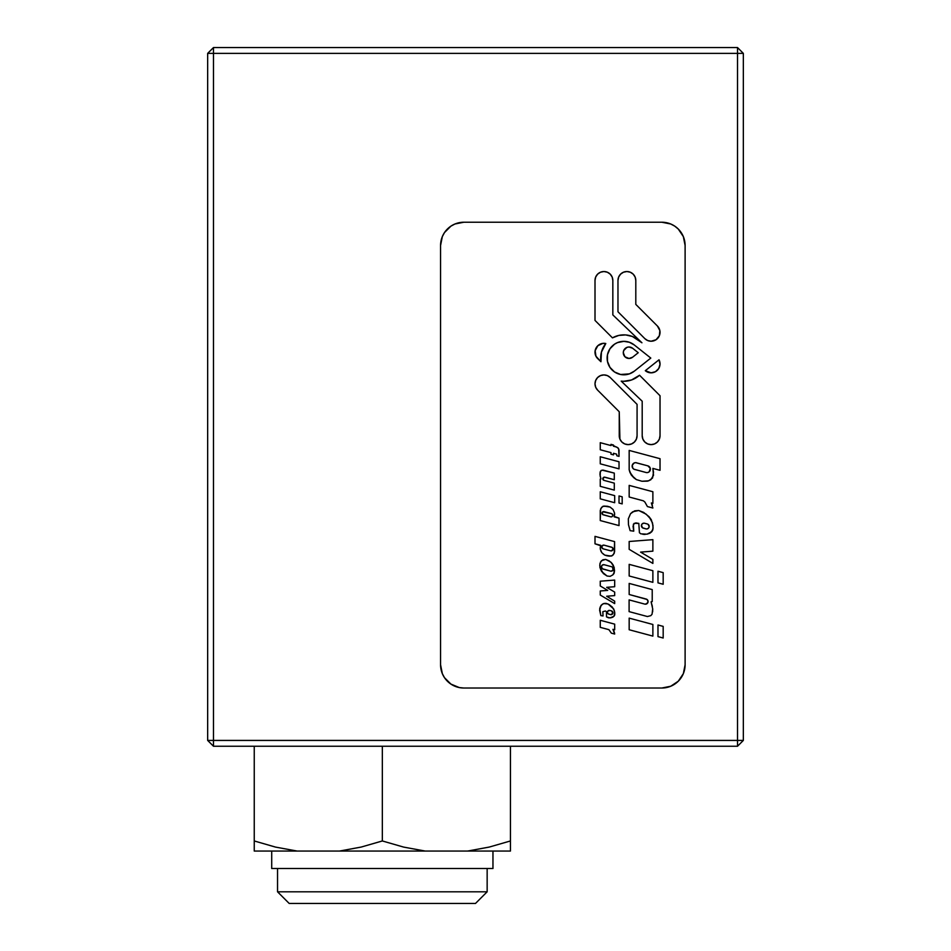 <?xml version="1.0" encoding="UTF-8"?>
<svg xmlns="http://www.w3.org/2000/svg" width="951" height="951" viewBox="0 0 951 951"><rect width="100%" height="100%" fill="white"/><g stroke="black" fill="none" stroke-linecap="round" stroke-linejoin="round"><path stroke-width="1.43" d="M213.488 746.25L737.512 746.25L213.488 746.25L213.488 53.375L737.512 53.375L737.512 740.425L213.488 740.425L737.512 740.425L737.512 746.25L743.337 740.425L737.512 740.425L737.512 746.25L743.337 740.425L743.337 53.375L743.337 740.425L737.512 740.425L737.512 53.375L213.488 53.375L213.488 47.55L737.512 47.55L213.488 47.55L207.663 53.375L207.663 740.425L213.488 746.25L213.488 740.425L207.663 740.425L207.663 53.375L213.488 53.375L213.488 740.425L207.663 740.425L213.488 746.25M743.337 53.375L737.512 53.375L743.337 53.375L737.512 47.55L737.512 53.375L737.512 47.55L743.337 53.375M207.663 53.375L213.488 53.375L213.488 47.55L207.663 53.375M487.15 891.8L487.15 868.513L487.15 891.8L277.537 891.8L487.15 891.8L475.5 903.45L487.15 891.8M277.537 868.513L277.537 891.8L289.187 903.45L475.5 903.45L289.187 903.45L277.537 891.8L277.537 868.513M492.963 851.05L492.963 868.513L271.713 868.513L271.713 851.05L271.713 868.513L492.963 868.513L492.963 851.05M510.437 840.957L510.437 746.25L510.437 840.957L489.301 847.056L467.642 851.05L489.135 847.091L467.642 851.05L425.133 851.05L403.64 847.091L382.338 840.957L382.338 746.25L382.338 840.957L361.214 847.056L339.543 851.05L425.133 851.05L403.64 847.091L382.338 840.957L361.214 847.056L339.543 851.05L297.045 851.05L275.54 847.091L297.045 851.05L254.25 851.05L254.25 847.068L254.25 851.05L510.437 851.05L510.437 840.957L489.301 847.056L467.642 851.05L510.437 851.05L510.437 840.957L510.437 847.056M275.374 847.056L254.25 840.957L275.374 847.056M275.54 847.091L254.25 840.957L254.25 847.056L254.25 746.25L254.25 840.957L275.54 847.091M254.25 851.05L254.25 847.056M629.027 346.996A5.742 5.742 0 0 1 632.593 348.244A5.742 5.742 0 0 0 632.593 348.232L638.24 352.726L632.593 357.219L629.027 358.468A5.742 5.742 0 0 1 623.285 352.726A5.742 5.742 0 0 1 629.027 346.996A5.742 5.742 0 0 0 623.725 350.539L626.828 347.424L629.027 346.996L632.593 348.244L638.24 352.726L632.593 348.244M623.725 354.925A5.742 5.742 0 0 0 629.027 358.468L624.962 356.791L623.285 352.726L623.725 350.539M623.892 374.813A16.738 16.738 0 0 0 634.281 371.187L650.793 358.075L634.281 344.963L629.384 342.265L623.868 341.338A16.738 16.738 0 0 0 607.463 354.794L607.451 361.332L609.96 367.371A16.738 16.738 0 0 0 623.868 374.813A16.738 16.738 0 0 1 607.13 358.075A16.738 16.738 0 0 1 623.868 341.338L617.472 342.61L614.572 344.155L609.96 348.779L607.451 354.806M607.451 354.83A16.738 16.738 0 0 0 607.13 358.051M607.13 358.087A16.738 16.738 0 0 0 607.451 361.321M607.463 361.356A16.738 16.738 0 0 0 609.948 367.359L614.572 371.996L620.611 374.492L629.384 373.874L634.281 371.187A16.738 16.738 0 0 1 623.868 374.813M651.126 372.828A8.916 8.916 0 0 0 659.019 359.799A8.916 8.916 0 0 1 651.114 372.828L655.489 371.686L658.734 368.536L660.03 364.209L659.019 359.799L645.313 370.688L651.114 372.828A8.916 8.916 0 0 1 645.313 370.688A8.916 8.916 0 0 0 648.011 372.269M656.071 339.733L659.352 335.727A8.916 8.916 0 0 0 659.863 330.579L657.414 326.015A8.916 8.916 0 0 1 651.114 341.231L656.071 339.733A8.916 8.916 0 0 0 659.352 335.739M612.147 513.909A1.652 1.652 0 0 0 611.612 513.659L612.789 514.871L612.266 516.488A1.652 1.652 0 0 0 612.278 516.488L611.184 516.892A1.652 1.652 0 0 1 610.756 516.833A1.652 1.652 0 0 0 611.184 516.892L611.184 516.892A1.652 1.652 0 0 1 610.756 516.833L602.672 514.539L602.363 512.232A1.652 1.652 0 0 0 602.042 513.445M612.266 547.479L604.147 545.173L612.266 547.479L613.05 549.262L611.16 550.914A1.89 1.89 0 0 1 610.673 550.843L603.16 548.834A1.89 1.89 0 0 1 601.817 546.516A1.89 1.89 0 0 1 604.147 545.173L611.659 547.194A1.89 1.89 0 0 1 611.16 550.914A1.89 1.89 0 0 1 610.673 550.843A1.89 1.89 0 0 0 611.172 550.914M611.136 571.171A2.247 2.247 0 0 1 610.554 571.099A2.247 2.247 0 0 0 611.136 571.171L611.136 571.171A2.247 2.247 0 0 1 610.554 571.099L603.041 569.09A2.247 2.247 0 0 1 601.448 566.332A2.247 2.247 0 0 1 604.206 564.739L611.719 566.76A2.247 2.247 0 0 1 611.136 571.171L611.933 571.028A2.247 2.247 0 0 0 613.122 569.982L611.136 571.171M612.254 614.191L610.982 614.667A1.914 1.914 0 0 1 610.494 614.596L608.164 613.823L607.427 612.551L607.808 611.136L609.829 610.459A1.914 1.914 0 0 0 607.475 611.814A1.914 1.914 0 0 0 608.83 614.156A1.914 1.914 0 0 1 607.475 611.814A1.914 1.914 0 0 1 609.829 610.459L611.481 610.899A1.914 1.914 0 0 1 610.982 614.667A1.914 1.914 0 0 0 611.481 610.899L612.884 613.003L610.982 614.667A1.914 1.914 0 0 1 610.494 614.596L608.83 614.156L610.494 614.596M646.93 599.427A2.615 2.615 0 0 0 646.918 599.427L646.074 599.023A2.615 2.615 0 0 1 645.396 604.182A2.615 2.615 0 0 1 644.719 604.087L629.098 599.903L629.098 611.624L647.417 616.533L650.829 615.642L652.077 614.18L652.707 608.89L651.102 601.828L652.22 601.555L652.22 589.596L629.17 583.415L629.17 594.494L646.93 599.427L647.952 600.961L647.714 602.791L645.396 604.182A2.615 2.615 0 0 1 644.719 604.087L629.098 599.903L629.098 611.624L647.417 616.533L650.829 615.642L647.417 616.533L629.098 611.624L629.098 599.903L644.719 604.087M646.668 528.97A2.544 2.544 0 0 1 646.014 528.887A2.544 2.544 0 0 0 648.142 524.37L649.188 526.771L648.344 528.34L646.668 528.97A2.544 2.544 0 0 1 646.014 528.887L643.292 528.162A2.544 2.544 0 0 1 641.497 525.047A2.544 2.544 0 0 1 644.6 523.252L647.322 523.977A2.544 2.544 0 0 1 646.668 528.97M646.942 472.623A3.447 3.447 0 0 1 646.288 472.564A3.447 3.447 0 0 0 646.942 472.623L646.942 472.623A3.447 3.447 0 0 1 646.288 472.564L635.387 469.639A3.495 3.495 0 0 1 632.26 465.265A3.495 3.495 0 0 1 637.122 462.982L647.833 465.847A3.447 3.447 0 0 1 646.942 472.623L648.154 472.397A3.447 3.447 0 0 0 648.154 472.397L646.942 472.623M651.114 444.616A8.916 8.916 0 0 0 660.03 435.701A8.916 8.916 0 0 1 651.114 444.616L654.526 443.939L657.414 442.001L659.352 439.112L660.03 435.701L660.03 395.735L639.559 375.253L631.512 379.984L623.868 381.28A23.204 23.204 0 0 1 621.205 381.125L642.198 401.239L642.198 435.701L642.876 439.112L644.814 442.001L647.702 443.939L651.114 444.616A8.916 8.916 0 0 1 642.198 435.701A8.916 8.916 0 0 0 651.114 444.616M628.159 444.616A8.916 8.916 0 0 0 637.075 435.701A8.916 8.916 0 0 1 628.159 444.616L631.571 443.939L634.46 442.001L636.385 439.112L637.075 435.701L637.075 404.365L610.221 377.523L607.332 375.597L603.921 374.92L600.509 375.597L597.62 377.523L595.683 380.424L595.005 383.835L595.683 387.247L597.62 390.136L619.244 411.759L619.921 439.112L621.847 442.001L624.748 443.939L628.159 444.616A8.916 8.916 0 0 1 619.244 435.701A8.916 8.916 0 0 0 628.159 444.616L628.991 444.569M661.813 688.025L463.85 688.025L661.813 688.025L463.85 688.025L459.309 687.573L450.917 684.09L444.486 677.671L442.334 673.641L440.563 664.725L440.563 245.513L440.563 664.725L440.563 245.513L442.334 236.597L444.486 232.579L450.917 226.148L454.947 223.996L463.85 222.225L661.813 222.225L463.85 222.225L661.813 222.225L670.728 223.996L674.758 226.148L678.289 229.048L683.341 236.597L685.112 245.513L685.112 664.725L685.112 245.513L685.112 664.725L683.341 673.641L678.289 681.201L670.728 686.242L661.813 688.025A23.288 23.288 0 0 0 685.112 664.725A23.288 23.288 0 0 1 666.354 687.573L670.728 686.242M612.836 280.45A8.916 8.916 0 0 0 603.933 271.534A8.916 8.916 0 0 0 595.005 280.45L595.005 320.416L612.456 337.867L595.005 320.416L595.005 280.45A8.916 8.916 0 0 1 603.921 271.534A8.916 8.916 0 0 1 612.836 280.45L612.836 314.912L641.937 342.776L612.836 314.912L612.836 280.45L612.159 277.038L610.221 274.15L607.332 272.212L603.921 271.534L600.509 272.212L597.62 274.15L595.683 277.038L595.005 280.45L595.005 320.416L612.456 337.867L618.851 335.406L625.687 334.93L632.367 336.476L641.937 342.776L638.299 339.899A23.204 23.204 0 0 0 638.287 339.887M644.814 338.615L617.972 311.773L617.972 280.45A8.916 8.916 0 0 1 626.887 271.534A8.916 8.916 0 0 1 635.803 280.45L635.803 304.391L657.414 326.015L635.803 304.391L635.803 280.45L635.125 277.038L633.188 274.15L630.299 272.212L626.887 271.534L623.476 272.212L620.575 274.15L618.649 277.038L617.972 280.45L617.972 311.773L644.814 338.615L647.702 340.553L651.114 341.231A8.916 8.916 0 0 1 644.814 338.615A8.916 8.916 0 0 0 651.102 341.231M659.352 335.727L659.863 330.579M600.949 361.737L597.62 358.539L600.949 361.737L601.436 352.108L605.799 343.513L602.946 343.37L597.834 345.712L595.148 350.657L595.956 356.221L600.949 361.737A23.204 23.204 0 0 1 605.799 343.513A8.916 8.916 0 0 0 595.944 356.221M610.982 454.209L610.982 452.628L600.259 449.752L600.259 442.679L610.982 445.555L610.982 444.355L618.138 447.98L619.03 449.989L619.03 456.373L616.83 455.779L616.628 454.138L616.83 455.779L619.03 456.373L618.625 448.741L616.83 447.125L613.466 446.221L613.466 445.02L610.982 444.355L610.982 445.555L600.259 442.679L600.259 449.752L610.982 452.628L610.982 454.209L613.466 454.875L613.466 453.282L616.628 454.138L613.466 453.282L613.466 454.875L610.982 454.209L613.466 454.875M619.03 461.782L600.259 456.753L600.259 463.826L619.03 468.855L619.03 461.782L600.259 456.753L600.259 463.826L619.03 468.855L600.259 463.826L600.259 456.753L619.03 461.782L619.03 468.855L619.03 461.782M604.051 480.398L614.287 483.132L604.051 480.398A1.652 1.652 0 0 1 602.875 478.365A1.652 1.652 0 0 1 604.907 477.2L614.287 479.708L614.287 473.099L602.078 470.151L600.343 471.387L599.962 474.597L600.937 478.9L600.259 479.066L600.259 486.341L614.287 490.098L614.287 483.132L604.051 480.398L602.839 479.007L604.254 477.152L614.287 479.708L614.287 473.099L603.136 470.115L601.103 470.495L600.01 472.825L600.176 476.13L600.343 471.387L602.078 470.151L614.287 473.099L614.287 479.708L604.907 477.2A1.652 1.652 0 0 0 602.839 479.019M600.259 498.847L614.679 502.71L614.679 495.637L600.259 491.774L600.259 498.847L614.679 502.71L614.679 495.637L600.259 491.774L614.679 495.637L614.679 502.71L600.259 498.847L600.259 491.774L600.259 498.847M622.18 496.814L619.018 495.958L619.018 503.031L622.18 503.887L622.18 496.814L619.018 495.958L619.018 503.031L622.18 503.887L619.018 503.031L619.018 495.958L622.18 496.814L622.18 503.887L622.18 496.814M613.038 509.474L610.067 507.061L607.523 506.289L603.814 506.075L601.567 507.358L600.259 510.473L600.259 520.554L619.03 525.594L619.03 518.152L614.144 516.833L614.548 513.017L613.038 509.474L610.067 507.061L607.523 506.289L602.863 506.324L600.628 508.868L600.259 520.554L619.03 525.594L619.03 518.152L619.03 525.594L600.259 520.554L600.259 510.473L601.567 507.358L603.814 506.075L610.067 507.061L613.038 509.474L614.548 513.017L613.038 509.474M609.104 556.157L611.992 555.848L614.239 553.304L614.596 541.618L595.005 536.376L595.005 543.806L600.723 545.339L600.307 549.167L601.817 552.697L604.788 555.122L607.332 555.895L611.992 555.848L614.239 553.304L614.596 541.618L595.005 536.376L595.005 543.806L595.005 536.376L614.596 541.618L614.596 551.711L613.288 554.813L611.041 556.109L604.788 555.122L609.104 556.157M614.025 573.465L614.18 567.45L611.101 562.326L605.668 559.402L601.436 560.71L599.915 563.681L599.915 567.45L603.421 573.619L607.071 576.033L610.162 576.342L612.824 574.88L614.441 571.896L614.18 567.45L612.147 563.527L609.318 560.971L605.668 559.402L601.436 560.71L599.915 563.681L599.915 567.45L601.638 571.527L607.071 576.033L610.162 576.342L612.824 574.88L610.162 576.342L607.071 576.033L603.421 573.619L600.699 569.697L599.76 565.405L600.497 562.005L602.898 559.759L605.668 559.402L611.101 562.326L613.3 565.251L614.548 570.279L614.025 573.465L612.824 574.88L614.025 573.465M600.259 590.975L600.259 595.041L614.679 603.612L600.259 595.041L600.259 590.975L607.713 590.405L600.259 585.971L600.259 581.192L614.679 580.086L614.679 586.719L606.679 587.338L614.679 592.093L606.679 587.338L614.679 586.719L614.679 580.086L600.259 581.192L600.259 585.971L607.713 590.405L600.259 590.975L600.259 595.041L614.679 603.612L614.679 601.151L606.679 596.241L614.679 595.599L614.679 592.093L614.679 595.599L606.679 596.241L614.679 601.151L614.679 603.612L614.679 601.151M608.533 617.817L611.101 617.77L614.037 616.248L614.822 614.096L614.453 610.911L612.361 607.13L609.056 604.515L606.072 603.362L603.612 603.564L601.103 605.3L599.736 608.438L600.842 615.618L603.041 615.939L602.827 611.695L605.347 611.006L606.5 611.636L606.5 616.878L609.948 617.924L612.836 617.199L614.667 615.154L614.453 610.911L612.361 607.13L607.962 603.933L603.612 603.564L601.103 605.3L599.629 610.173L600.842 615.618L603.041 615.939L600.842 615.618L599.629 610.173L600.319 606.762L602.411 604.147L604.872 603.362L607.962 603.933L613.716 608.961L614.762 612.527L614.037 616.248L609.948 617.924L606.5 616.878L608.533 617.817M614.679 629.812L614.679 624.141L600.259 620.278L600.259 627.351L608.902 629.657L611.362 633.152L614.679 634.044L612.931 629.336L614.679 629.812L614.679 624.141L600.259 620.278L600.259 627.351L600.259 620.278L614.679 624.141L614.679 629.812L612.931 629.336L614.156 631.749M652.873 624.474L629.17 618.126L629.17 629.752L652.873 636.1L652.873 624.474L629.17 618.126L629.17 629.752L652.873 636.1L629.17 629.752L629.17 618.126L652.873 624.474L652.873 636.1L652.873 624.474M663.18 626.388L657.985 624.997L657.985 636.623L663.18 638.014L663.18 626.388L657.985 624.997L657.985 636.623L663.18 638.014L657.985 636.623L657.985 624.997L663.18 626.388L663.18 638.014L663.18 626.388M652.873 570.707L629.17 564.359L629.17 575.985L652.873 582.333L652.873 570.707L629.17 564.359L629.17 575.985L652.873 582.333L629.17 575.985L629.17 564.359L652.873 570.707L652.873 582.333L652.873 570.707M657.985 582.868L663.18 584.259L663.18 572.633L657.985 571.242L657.985 582.868L663.18 584.259L663.18 572.633L657.985 571.242L663.18 572.633L663.18 584.259L657.985 582.868L657.985 571.242L657.985 582.868M652.873 551.164L652.873 539.657L629.17 541.488L629.17 549.333L652.873 563.42L652.873 559.402L640.594 552.115L652.873 551.164L652.873 539.657L629.17 541.488L629.17 549.333L652.873 563.42L652.873 559.402L652.873 563.42L629.17 549.333L629.17 541.488L652.873 539.657L652.873 551.164L640.594 552.115L652.873 559.402M653.016 525.57L651.292 519.71L649.058 516.702L643.637 512.387L638.727 510.497L632.7 511.793L630.549 513.683L628.314 518.854L628.48 524.714L630.121 530.658L633.735 531.169L633.045 526.26L634.162 523.335L638.81 523.419L639.417 532.726L640.879 533.844L646.989 534.189L651.815 531.692L653.099 528.162L652.505 522.907L649.058 516.702L643.637 512.387L638.727 510.497L632.7 511.793L630.549 513.683L628.314 518.854L628.48 524.714L630.121 530.658L633.735 531.169L630.121 530.658L628.48 524.714L628.314 518.854L630.549 513.683L634.686 510.842L638.727 510.497L646.216 514.206L651.292 519.71L653.016 525.57L652.838 529.873L653.016 525.57M652.873 503.364L652.873 491.738L629.17 485.39L652.873 491.738L652.873 503.364L651.352 502.96L652.873 508.024L647.417 506.562L644.897 502.057L647.417 506.562L652.873 508.024L651.352 502.96L652.873 503.364L652.873 491.738L629.17 485.39L629.17 497.016L643.375 500.82L644.897 502.057L643.375 500.82L629.17 497.016L629.17 485.39L629.17 497.016M633.948 477.854L636.374 479.601L641.937 481.254L647.5 481.158L650.805 479.768L653.492 475.334L652.873 468.403L660.03 470.317L660.03 458.691L629.17 450.429L629.17 469.77L631.333 475.072L633.948 477.854L636.374 479.601L641.937 481.254L648.713 480.814L652.541 478.032L653.492 472.207L652.541 478.032L648.713 480.814L641.937 481.254L636.374 479.601L631.333 475.072L629.859 472.207L633.948 477.854M631.488 379.996A23.204 23.204 0 0 0 638.299 376.251A23.204 23.204 0 0 1 621.205 381.125L642.198 401.239L642.198 435.701M444.486 232.579L447.386 229.048M454.947 223.996L459.309 222.677A23.288 23.288 0 0 0 440.563 245.513A23.288 23.288 0 0 1 463.85 222.225M681.178 677.671L678.289 681.201M440.563 664.725A23.288 23.288 0 0 0 463.85 688.025A23.288 23.288 0 0 1 440.563 664.725M661.813 222.225A23.288 23.288 0 0 1 685.112 245.513A23.288 23.288 0 0 0 666.354 222.665M619.244 435.701L619.244 411.759L597.62 390.136A8.916 8.916 0 0 1 597.62 377.523A8.916 8.916 0 0 1 610.221 377.523L637.075 404.365L637.075 435.701L637.075 404.365M610.221 377.523A8.916 8.916 0 0 0 603.933 374.92L607.332 375.597M603.909 374.92A8.916 8.916 0 0 0 597.62 390.136M621.205 381.125A23.204 23.204 0 0 0 623.904 381.28M639.559 375.253L638.299 376.251L639.559 375.253L660.03 395.735L639.559 375.253M660.03 435.701L660.03 395.735L660.03 435.701M629.17 469.77L629.859 472.207L629.17 469.77L629.17 450.429L629.17 469.77M660.03 458.691L629.17 450.429L660.03 458.691L660.03 470.317L660.03 458.691M660.03 470.317L652.873 468.403L653.492 472.207M633.937 469.2L632.807 468.189L632.26 465.265L634.162 462.994L635.637 462.65L647.833 465.847L635.637 462.65A3.495 3.495 0 0 0 632.807 468.189L633.937 469.2L646.288 472.564M647.833 465.847L650.294 468.391A3.447 3.447 0 0 0 648.951 466.37L650.294 468.391L649.212 471.767A3.447 3.447 0 0 0 650.353 469.628L649.985 470.804M649.212 471.767L648.154 472.397M652.398 505.361L652.017 504.256M647.417 506.562L652.873 508.024M651.815 531.692L652.838 529.873L649.83 533.238L651.815 531.692M646.989 534.189L649.83 533.238L646.989 534.189M642.769 534.272L645.099 534.45L642.769 534.272M639.417 532.726L640.879 533.844L639.417 532.726L638.81 523.419L635.803 522.907L633.39 524.191L633.735 531.169M641.937 524.156L643.613 523.193M641.426 526.034A2.544 2.544 0 0 0 643.292 528.162L646.014 528.887L642.4 527.722L641.497 525.047M647.322 523.977L648.142 524.37M646.323 604.016L645.396 604.182A2.615 2.615 0 0 0 645.408 604.182M647.132 603.528A2.615 2.615 0 0 0 647.572 600.093M646.074 599.023L629.17 594.494L629.17 583.415L629.17 594.494M652.22 589.596L629.17 583.415L652.22 589.596L652.22 601.555L652.22 589.596M652.22 601.555L651.102 601.828L652.35 606.381M652.636 611.814L652.707 608.89L652.636 611.814M650.829 615.642L652.077 614.18L650.829 615.642M614.394 632.427L614.679 634.044L611.362 633.152L614.679 634.044M611.362 633.152L608.902 629.657L600.259 627.351M606.5 616.878L606.5 611.636L605.347 611.006L602.827 611.695L603.041 615.939M608.83 614.156L608.164 613.823M614.679 586.719L614.679 580.086L600.259 581.192L600.259 585.971M614.679 595.599L614.679 592.093M603.041 569.09L610.554 571.099L602.256 568.698L601.448 566.332L602.494 564.965L604.206 564.739L603.326 564.68A2.247 2.247 0 0 0 601.401 567.212L601.448 566.332M613.359 569.221A2.247 2.247 0 0 0 612.444 567.105L613.122 569.982M611.719 566.76L612.444 567.105M602.256 568.698L601.674 568.032M603.065 553.91L604.788 555.122L603.065 553.91M600.782 550.843L601.817 552.697L600.782 550.843M600.271 547.182L600.307 549.167L600.271 547.182M600.521 545.708L595.005 543.806M601.817 546.516L603.409 545.125A1.89 1.89 0 0 0 602.149 545.85L601.769 547.253L603.16 548.834M612.836 549.916A1.89 1.89 0 0 0 613.015 548.584L612.741 547.966M603.409 545.125L604.147 545.173M614.596 515.002L614.548 513.017L614.596 515.002M614.334 516.464L619.03 518.152M602.672 514.539L610.756 516.833L603.243 514.824A1.652 1.652 0 0 1 602.078 512.803A1.652 1.652 0 0 1 604.099 511.638L611.612 513.659A1.652 1.652 0 0 1 611.184 516.892L612.266 516.488M604.099 511.638A1.652 1.652 0 0 0 602.851 511.804L611.612 513.659L604.099 511.638M614.287 490.098L614.287 483.132L614.287 490.098L600.259 486.341L614.287 490.098M600.259 479.066L600.259 486.341L600.259 479.066L600.937 478.9L600.176 476.13M604.254 477.152L603.647 477.366M600.259 442.679L600.259 449.752M613.466 445.02L610.982 444.355M616.83 455.779L619.03 456.373L619.03 449.989L618.138 447.98M597.62 358.539A8.916 8.916 0 0 1 605.799 343.513M595.956 356.233A8.916 8.916 0 0 0 597.608 358.527M603.172 347.579A23.204 23.204 0 0 0 600.687 356.898M635.803 280.45A8.916 8.916 0 0 0 626.887 271.534A8.916 8.916 0 0 0 617.972 280.45L617.972 311.773M625.699 334.93A23.204 23.204 0 0 0 625.687 334.93L618.851 335.406A23.204 23.204 0 0 0 618.851 335.418M612.456 337.867A23.204 23.204 0 0 1 638.299 339.899L641.937 342.776M648.035 372.281A8.916 8.916 0 0 0 651.102 372.828M659.019 359.799L645.313 370.688L659.019 359.799M634.269 344.951A16.738 16.738 0 0 0 623.868 341.338A16.738 16.738 0 0 1 634.281 344.963L650.793 358.075L634.281 371.187M614.572 344.155L612.04 346.235M609.96 348.779L608.402 351.692M632.593 357.219A5.742 5.742 0 0 1 629.027 358.468L632.593 357.219L638.24 352.726M626.828 358.028L624.962 356.791M624.962 348.672L626.828 347.424"/></g></svg>
